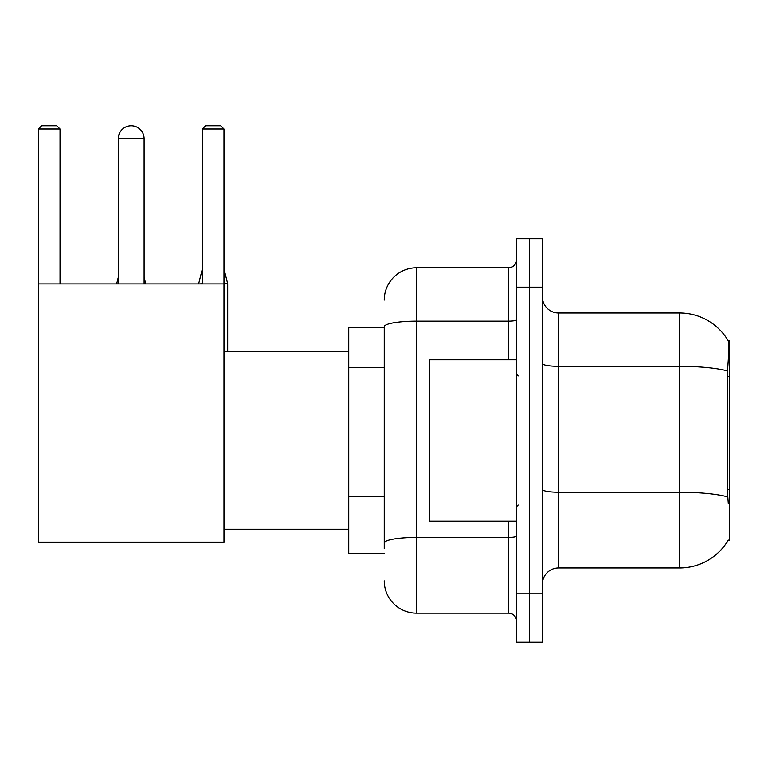 <?xml version="1.0" encoding="UTF-8"?>
<svg xmlns="http://www.w3.org/2000/svg" width="768" height="768" viewBox="0 0 768 768"><rect width="100%" height="100%" fill="white"/><g stroke="black" fill="none" stroke-linecap="round" stroke-linejoin="round"><path stroke-width="1.15" d="M728.016 540.538L728.294 540.058A56.486 56.486 0 0 1 679.574 567.974A56.486 56.486 0 0 0 728.016 540.538L729.6 540.538L729.6 340.426L728.131 340.627A56.486 56.486 0 0 0 679.574 312.989A56.486 56.486 0 0 1 728.016 340.426A56.486 56.486 0 0 0 679.574 312.989L558.538 312.989A16.138 16.138 0 0 1 542.4 296.851A16.138 16.138 0 0 0 558.538 312.989L558.538 567.974A16.138 16.138 0 0 0 542.4 584.112M384.24 327.514L348.739 327.514L348.739 553.45L384.24 553.45M529.488 593.798L529.488 642.211L542.4 642.211L542.4 593.798L529.488 593.798L529.488 642.211L516.576 642.211L516.576 593.798L529.488 593.798L529.488 287.174L529.488 593.798M516.576 593.798L516.576 238.752L529.488 238.752L529.488 287.174L529.488 238.752L542.4 238.752L542.4 593.798M728.294 503.424L727.258 489.398L727.488 370.954C728.89 353.395 729.101 343.296 728.131 340.627A56.486 56.486 0 0 0 679.574 312.989L679.574 366.336L558.538 366.336A16.138 2.803 0 0 1 542.4 363.533M727.661 496.877A56.486 9.811 180 0 0 679.574 492.211L679.574 567.974L558.538 567.974M384.24 548.611L384.24 326.755A32.275 5.606 180 0 1 416.515 321.149L508.502 321.149L508.502 267.802A8.074 8.074 0 0 0 516.576 259.738M384.24 300.077A32.275 32.275 0 0 1 416.515 267.802L416.515 613.162L508.502 613.162L508.502 521.174M416.515 267.802L508.502 267.802M516.576 621.235A8.074 8.074 0 0 0 508.502 613.162M416.515 613.162A32.275 32.275 0 0 1 384.24 580.886M516.576 359.789L429.427 359.789L429.427 521.174L516.576 521.174M118.282 138.701A12.912 12.912 0 0 1 131.194 125.789A12.912 12.912 0 0 1 144.106 138.701L118.282 138.701L118.282 283.939M144.106 283.939L144.106 138.701M38.4 283.939L223.987 283.939L223.987 542.15L38.4 542.15L38.4 129.014L41.626 125.789L56.794 125.789L60.029 129.014L38.4 129.014M60.029 283.939L60.029 129.014M223.987 129.014L202.368 129.014L205.594 125.789L220.762 125.789L223.987 129.014L223.987 283.939M202.368 129.014L202.368 283.939M145.718 283.939L144.106 283.786M116.669 283.939L118.282 283.786M227.702 351.725L227.702 283.786L223.987 283.786M198.653 283.939L202.368 283.786M729.6 376.435L727.258 376.435M729.6 489.398L727.258 489.398M384.24 367.526L348.739 367.526M384.24 496.627L348.739 496.627M727.488 370.954A56.486 9.811 180 0 0 679.574 366.336L679.574 492.211L558.538 492.211A16.138 2.803 -0 0 1 542.4 489.408M542.4 287.174L516.576 287.174M516.576 535.997A8.074 1.402 0 0 1 508.502 537.398L416.515 537.398A32.275 5.606 180 0 0 384.24 543.005M508.502 359.789L508.502 321.149A8.074 1.402 0 0 0 516.576 319.747M518.189 375.926L516.576 374.314M518.189 505.037L516.576 506.65M223.987 529.248L348.739 529.248M223.987 351.725L348.739 351.725M144.106 277.325L145.718 283.786M118.282 277.325L116.669 283.786M223.987 268.934L227.702 283.786M202.368 268.934L198.653 283.786"/></g></svg>
